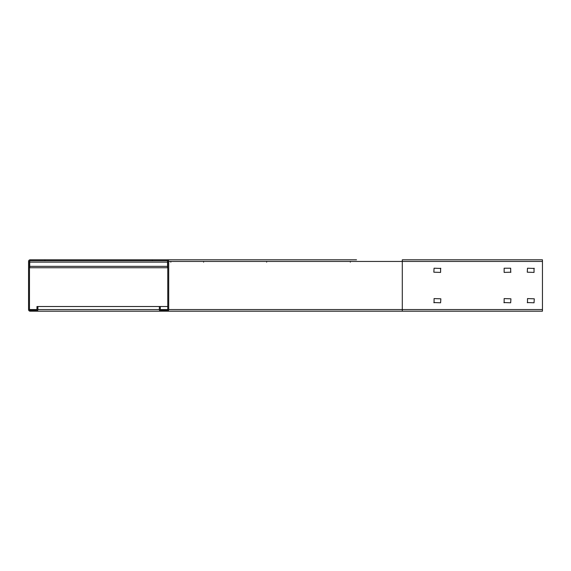 <?xml version="1.0" encoding="UTF-8"?>
<svg xmlns="http://www.w3.org/2000/svg" width="571" height="571" viewBox="0 0 571 571"><rect width="100%" height="100%" fill="white"/><g stroke="black" fill="none" stroke-linecap="round" stroke-linejoin="round"><path stroke-width="0.86" d="M203.597 262.139A0.699 0.393 -90 0 1 203.983 261.439M266.628 262.139A0.699 0.585 -90 0 1 267.207 261.439M167.767 266.343L29.721 266.343L29.721 267.749L167.767 267.749M167.539 260.918L167.539 267.749M29.721 266.343L29.721 260.918M37.893 306.52L160.294 306.52L160.294 309.561A0.699 0.699 0 0 0 160.993 310.26L167.067 310.26A0.699 0.699 0 0 0 167.767 309.561L167.767 261.439A0.699 0.699 0 0 0 167.067 260.74L30.184 260.74A0.699 0.699 0 0 0 29.485 261.439L29.485 309.561A0.699 0.699 0 0 0 30.184 310.26L36.258 310.26A0.699 0.699 0 0 0 36.958 309.561L36.958 306.52L37.893 306.52L37.893 309.561A1.634 1.634 0 0 1 36.258 311.195L30.184 311.195A1.634 1.634 0 0 1 28.55 309.561L28.55 261.439A1.634 1.634 0 0 1 30.184 259.805L160.53 259.805M350.308 262.139A0.699 0.685 -90 0 1 351.001 261.439M162.863 259.805L165.155 259.805M166.318 259.805L201.078 259.805M203.412 259.805L267.456 259.805M269.798 259.805L354.191 259.805M356.525 259.805L167.067 259.805A1.634 1.634 0 0 1 168.702 261.439L168.702 309.561A1.634 1.634 0 0 1 167.067 311.195L36.258 311.195M44.902 259.805L44.902 260.74M440.605 268.213L440.605 272.417L433.832 272.189L434.067 268.213L440.841 268.449M527.497 302.787L527.497 298.583L534.278 298.811L534.042 302.787L527.269 302.551M534.042 268.213L534.042 272.417L527.269 272.189L527.497 268.213L534.278 268.449M504.143 302.787L504.143 298.583L510.917 298.811L510.681 302.787L503.907 302.551M434.067 302.787L434.067 298.583L440.841 298.811L440.605 302.787L433.832 302.551M510.917 272.189L504.143 272.417L504.143 268.213L510.681 268.213L510.681 272.417M170.815 262.139L170.95 261.439M152.35 260.74L152.35 259.805L167.067 259.805M168.702 261.439L402.298 261.439L402.298 259.805L542.45 259.805L542.45 311.195L160.993 311.195A1.634 1.634 0 0 1 159.359 309.561L159.359 306.52M160.294 306.52L167.767 306.52M29.721 262.139L167.767 262.139M36.958 309.561L29.485 309.561M159.359 309.561L37.893 309.561M542.45 309.561L402.298 309.561L402.298 261.439L542.45 261.439M402.298 311.195L402.298 309.561L168.702 309.561M167.767 309.561L160.294 309.561"/></g></svg>
